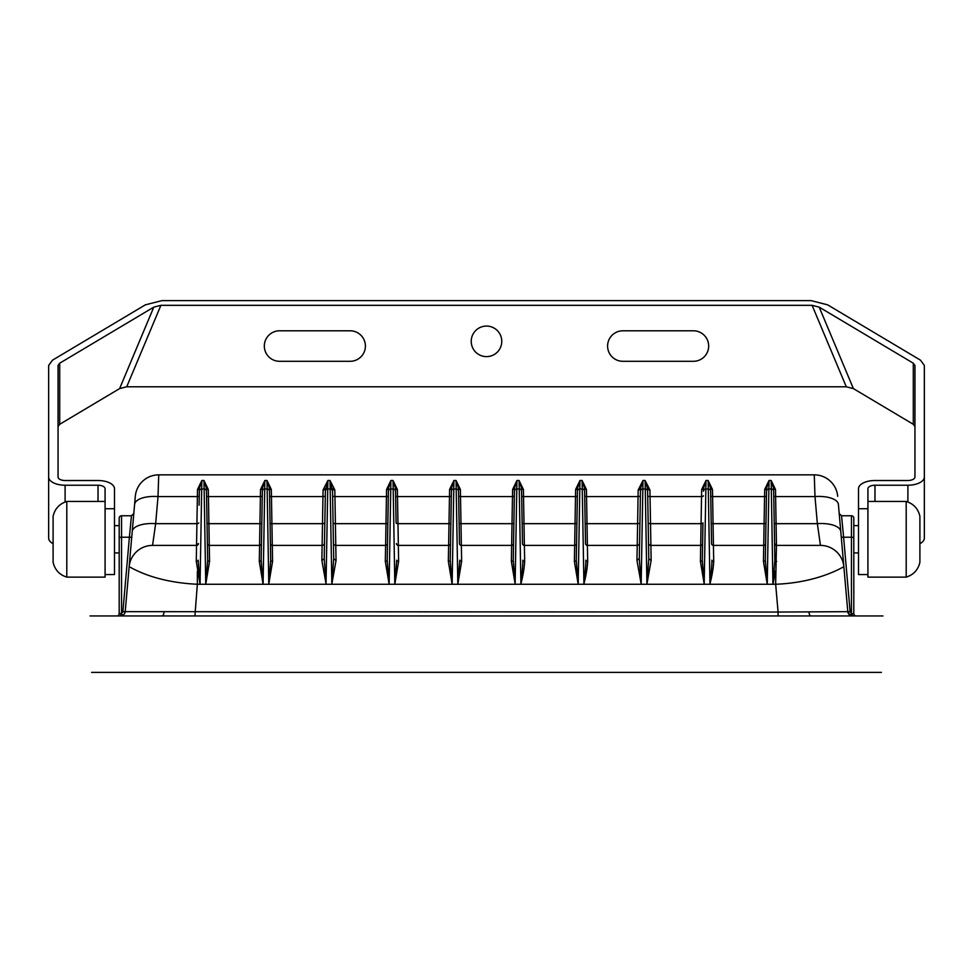 <?xml version="1.0" encoding="UTF-8"?>
<svg xmlns="http://www.w3.org/2000/svg" width="973" height="973" viewBox="0 0 973 973"><rect width="100%" height="100%" fill="white"/><g stroke="black" fill="none" stroke-linecap="round" stroke-linejoin="round"><path stroke-width="1.46" d="M646.923 583.946L648.796 558.855L647.617 491.268A2.347 2.347 0 0 0 645.269 488.957L646.923 583.946M648.687 552.761L648.164 522.72A2.347 0.997 -1 0 0 650.523 523.669L701.071 523.669L701.545 496.571L650.049 496.571A2.347 0.997 -1 0 1 647.69 495.622L647.568 488.604L645.111 480.492L649.928 489.966L650.523 523.669L651.144 560.412L648.796 558.855M651.144 560.412L646.972 583.812M700.414 561.385A1.885 1.241 1 0 0 702.299 560.18L702.956 522.915A1.885 0.791 1 0 1 701.071 523.669L700.706 545.403A1.885 1.885 0 0 0 702.591 543.554L702.299 560.18L704.197 583.958L700.414 561.385L700.706 545.403L650.876 545.403A2.347 2.347 0 0 1 648.529 543.092M648.164 522.72L647.86 504.89M649.928 489.966A2.347 1.411 -1 0 1 647.568 488.604L647.617 491.268L647.568 488.604M638.179 489.966A2.347 1.411 -179 0 0 640.526 488.604L639.577 543.092A2.347 2.347 0 0 1 637.23 545.403L638.179 489.966L642.983 480.492L640.526 488.604L639.297 558.855L641.183 583.958L636.95 560.412L637.23 545.403L587.388 545.403L587.68 561.385C587.376 567.697 586.123 575.225 583.922 583.958L583.897 583.958C584.238 581.416 586.233 562.893 585.807 560.18A1.885 1.241 179 0 0 587.68 561.385M639.31 558.466L636.95 560.412M851.448 515.763L851.448 537.23L843.615 537.23L841.548 515.763L851.448 515.763A2.347 2.347 0 0 1 853.808 518.123L853.808 613.586A2.347 2.347 0 0 0 856.155 615.945M852.47 615.945A4.707 4.707 0 0 1 847.787 611.652L850.438 615.483L852.47 615.945L851.959 613.793L853.808 613.586M778.084 615.945L778.084 612.053L850.122 611.652L851.959 613.793M837.692 496.315A23.51 23.51 0 0 0 814.267 474.848L814.985 496.571A23.51 9.912 175 0 1 838.41 504.464L847.787 611.652M850.438 615.483L851.448 613.562L851.448 537.23L853.808 537.437M840.781 531.562A23.51 9.912 175 0 0 817.356 523.669L820.446 545.403A23.51 23.51 0 0 1 843.871 566.858L841.28 537.23L843.615 537.23L850.122 611.652M843.871 566.858C844.892 565.483 820.823 582.499 775.651 584.262L778.084 612.053L125.213 611.652L124.216 614.17M820.446 545.403L776.454 545.403L775.651 584.262L772.939 584.262L774.861 560.193A1.885 1.241 179 0 0 776.722 561.397M457.857 583.958L461.64 561.385A1.885 1.241 179 0 1 459.755 560.18L457.833 584.262L456.057 480.492L453.929 480.492L449.587 489.468L449.465 496.571A1.885 0.791 -179 0 0 451.338 495.816L451.423 491.268A2.347 2.347 0 0 1 453.771 488.957L452.141 584.262L450.219 560.18L451.472 488.349L453.929 480.492L453.771 488.957L456.203 488.957A2.347 2.347 0 0 1 458.563 491.268L459.11 522.915A1.885 0.791 179 0 0 460.995 523.669L512.005 523.669L511.652 545.403A1.885 1.885 0 0 0 513.525 543.554L513.245 560.18L515.143 583.958L511.36 561.385L511.652 545.403L461.348 545.403A1.885 1.885 0 0 1 459.475 543.554L458.502 488.349A1.885 1.155 179 0 0 460.387 489.468L456.057 480.492L458.502 488.349M461.64 561.385L461.348 545.403A1.885 1.885 0 0 1 459.475 543.554L459.11 522.915M515.118 583.958L516.797 488.957A2.347 2.347 0 0 0 514.437 491.268L513.525 543.554M461.348 545.403L460.521 496.571L512.479 496.571L512.613 489.468L516.943 480.492L519.071 480.492L519.229 488.957A2.347 2.347 0 0 1 521.577 491.268L522.489 543.554A1.885 1.885 0 0 0 524.374 545.403L523.535 496.571A1.885 0.791 -1 0 1 521.662 495.816L521.528 488.349L519.071 480.492L523.413 489.468L523.535 496.571L575.505 496.571L575.627 489.468L579.969 480.492L577.512 488.349L576.259 560.18L578.181 584.262L579.811 488.957A2.347 2.347 0 0 0 577.463 491.268L576.259 560.18A1.885 1.241 1 0 1 574.374 561.385L574.666 545.403L524.374 545.403L524.666 561.385C524.35 567.697 523.097 575.225 520.908 583.958L520.883 583.958C521.224 581.416 523.219 562.893 522.781 560.18A1.885 1.241 179 0 0 524.666 561.385M578.144 583.958L574.374 561.385M511.36 561.385A1.885 1.241 1 0 0 513.245 560.18L514.498 488.349L516.943 480.492L516.797 488.957L519.229 488.957L520.908 583.958M586.427 489.468L586.561 496.571A1.885 0.791 -1 0 1 584.676 495.816L584.603 491.268A2.347 2.347 0 0 0 582.243 488.957L579.811 488.957L579.969 480.492L582.097 480.492L586.427 489.468A1.885 1.155 179 0 1 584.542 488.349L582.097 480.492L583.922 583.958M641.158 583.958L642.837 488.957A2.347 2.347 0 0 0 640.477 491.268M704.184 583.958L705.851 488.957A2.347 2.347 0 0 0 703.503 491.268L703.552 488.349A1.885 1.155 1 0 1 701.679 489.468L706.009 480.492L703.552 488.349L703.503 491.268M766.578 488.349L765.325 560.18L767.247 584.262L768.877 488.957A2.347 2.347 0 0 0 766.529 491.268L766.578 488.349A1.885 1.155 1 0 1 764.693 489.468L769.035 480.492L766.578 488.349L765.325 560.18A1.885 1.241 1 0 1 763.44 561.385L763.732 545.403L713.428 545.403L713.72 561.385C713.416 567.697 712.163 575.225 709.962 583.958L709.937 583.958C710.29 581.416 712.272 562.893 711.847 560.18A1.885 1.241 179 0 0 713.72 561.385M767.198 583.958L763.44 561.385M712.467 489.468L712.601 496.571A1.885 0.791 -1 0 1 710.716 495.816L710.643 491.268A2.347 2.347 0 0 0 708.283 488.957L705.851 488.957L706.009 480.492L708.137 480.492L712.467 489.468A1.885 1.155 179 0 1 710.582 488.349L708.137 480.492L709.962 583.958M134.59 504.464L132.219 531.562A23.51 9.912 5 0 1 155.644 523.669L152.554 545.403A23.51 23.51 0 0 0 129.129 566.858L125.213 611.652L122.878 611.652L129.385 537.23L131.452 515.763L133.787 513.622L135.308 496.315A23.51 23.51 0 0 1 158.733 474.848L158.015 496.571A23.51 9.912 5 0 0 134.59 504.464L135.308 496.315A23.51 23.51 0 0 1 158.733 474.848L814.267 474.848M779.215 545.403L776.454 545.403L776.089 523.669L817.356 523.669L814.985 496.571L775.615 496.571L776.089 523.669A1.885 0.791 179 0 1 774.216 522.915L773.9 505.182M197.507 489.468L196.911 523.669L155.644 523.669L158.015 496.571L197.385 496.571A1.885 0.791 1 0 0 199.258 495.816L199.392 488.349L201.849 480.492L197.507 489.468A1.885 1.155 1 0 0 199.392 488.349L199.1 505.182M208.307 489.468L203.965 480.492L206.422 488.349L207.675 560.18L206.422 488.349A1.885 1.155 179 0 0 208.307 489.468L208.441 496.571A1.885 0.791 -1 0 1 206.556 495.816M207.03 522.915A1.885 0.791 179 0 0 208.915 523.669L259.925 523.669L260.399 496.571A1.885 0.791 -179 0 0 262.284 495.816L262.418 488.349L264.863 480.492L260.533 489.468L260.399 496.571L208.441 496.571L209.268 545.403A1.885 1.885 0 0 1 207.383 543.554A1.885 1.885 0 0 0 209.268 545.403L259.572 545.403L259.925 523.669A1.885 0.791 -179 0 0 261.81 522.915L262.114 505.182M271.321 489.468L266.991 480.492L269.448 488.349L270.701 560.18L269.448 488.349A1.885 1.155 179 0 0 271.321 489.468L271.455 496.571A1.885 0.791 -1 0 1 269.582 495.816M323.072 489.966L322.951 496.571L271.455 496.571L272.294 545.403L322.124 545.403L321.856 560.412L326.077 583.946L324.204 558.855L325.383 491.268L327.889 480.492L323.072 489.966A2.347 1.411 -179 0 0 325.432 488.604L325.383 491.268A2.347 2.347 0 0 1 327.731 488.957L330.163 488.957L330.017 480.492L332.523 491.268L332.474 488.604A2.347 1.411 -1 0 0 334.821 489.966L330.017 480.492L327.889 480.492L326.028 583.812M333.69 558.466L331.842 583.958L336.05 560.412L335.77 545.403L385.612 545.403L386.439 496.571A1.885 0.791 -179 0 0 388.324 495.816L388.397 491.268A2.347 2.347 0 0 1 390.757 488.957L393.189 488.957L393.031 480.492L395.488 488.349L396.084 522.915A1.885 0.791 179 0 0 397.969 523.669L398.334 545.403L448.626 545.403L449.465 496.571L397.495 496.571L397.373 489.468L393.031 480.492L390.903 480.492L389.127 584.262L387.193 560.18L388.458 488.349L390.903 480.492L386.573 489.468L386.439 496.571L334.943 496.571L334.821 489.966M458.636 495.816A1.885 0.791 -1 0 0 460.521 496.571L460.387 489.468M703.418 495.816A1.885 0.791 -179 0 1 701.545 496.571L701.679 489.468M710.643 491.268L711.555 543.554A1.885 1.885 0 0 0 713.428 545.403L712.601 496.571L764.559 496.571L764.693 489.468M775.493 489.468A1.885 1.155 179 0 1 773.608 488.349L771.151 480.492L775.493 489.468L775.615 496.571A1.885 0.791 179 0 1 773.742 495.816L773.657 491.268A2.347 2.347 0 0 0 771.309 488.957L772.939 584.262L394.819 584.262L393.189 488.957A2.347 2.347 0 0 1 395.537 491.268L395.488 488.349A1.885 1.155 179 0 0 397.373 489.468M774.338 570.908A1.885 0.839 10 0 0 775.651 571.333L772.988 583.958M773.657 491.268L774.861 560.193L774.569 543.554L776.454 545.403A1.885 1.885 0 0 1 774.569 543.554L774.216 522.915M522.489 543.554L522.124 522.915A1.885 0.791 -1 0 0 524.009 523.669L575.031 523.669L574.666 545.403A1.885 1.885 0 0 0 576.551 543.554M640.404 495.622A2.347 0.997 -179 0 1 638.057 496.571L586.561 496.571L587.388 545.403A1.885 1.885 0 0 1 585.515 543.554L584.846 505.182M584.603 491.268L585.515 543.554M711.555 543.554L711.19 522.915A1.885 0.791 -1 0 0 713.075 523.669L764.085 523.669L763.732 545.403A1.885 1.885 0 0 0 765.617 543.554M577.463 491.268L577.512 488.349A1.885 1.155 1 0 1 575.627 489.468M521.528 488.349L521.577 491.268L521.528 488.349A1.885 1.155 179 0 0 523.413 489.468M514.437 491.268L514.498 488.349A1.885 1.155 1 0 1 512.613 489.468M522.124 522.915L521.82 505.182M702.956 522.915L702.591 543.554M711.19 522.915L710.886 505.182M771.151 480.492L771.309 488.957L768.877 488.957L769.035 480.492L771.151 480.492M645.111 480.492L645.269 488.957L642.837 488.957L642.983 480.492L645.111 480.492M324.313 552.761L324.471 543.092A2.347 2.347 0 0 1 322.124 545.403L322.951 496.571A2.347 0.997 -179 0 0 325.31 495.622L325.432 488.604M322.124 545.403A2.347 2.347 0 0 0 324.471 543.092L325.14 504.89M336.05 560.412L333.703 558.855L332.523 491.268L333.423 543.092A2.347 2.347 0 0 0 335.77 545.403L334.943 496.571A2.347 0.997 -1 0 1 332.596 495.622M259.572 545.403A1.885 1.885 0 0 0 261.445 543.554A1.885 1.885 0 0 1 259.572 545.403L259.28 561.385A1.885 1.241 1 0 0 261.153 560.18L262.357 491.268A2.347 2.347 0 0 1 264.717 488.957L267.149 488.957L266.991 480.492L264.863 480.492L263.087 584.262L261.153 560.18L261.81 522.915M205.777 583.958L209.56 561.385A1.885 1.241 179 0 1 207.675 560.18L205.753 584.262L204.123 488.957L201.691 488.957L200.061 584.262L198.139 560.193A1.885 1.241 1 0 1 196.278 561.397L200.012 583.958M204.123 488.957A2.347 2.347 0 0 1 206.471 491.268A2.347 2.347 0 0 0 204.123 488.957L203.965 480.492L201.849 480.492L201.691 488.957A2.347 2.347 0 0 0 199.343 491.268A2.347 2.347 0 0 1 201.691 488.957M268.803 583.958L272.586 561.385A1.885 1.241 179 0 1 270.701 560.18L268.779 584.262L267.149 488.957A2.347 2.347 0 0 1 269.497 491.268A2.347 2.347 0 0 0 267.149 488.957M331.842 583.958L330.163 488.957A2.347 2.347 0 0 1 332.523 491.268A2.347 2.347 0 0 0 330.163 488.957M385.612 545.403A1.885 1.885 0 0 0 387.485 543.554A1.885 1.885 0 0 1 385.612 545.403L385.32 561.385A1.885 1.241 1 0 0 387.193 560.18L388.154 505.182M396.084 522.915L395.537 491.268A2.347 2.347 0 0 0 393.189 488.957M448.626 545.403A1.885 1.885 0 0 0 450.511 543.554A1.885 1.885 0 0 1 448.626 545.403L448.334 561.385A1.885 1.241 1 0 0 450.219 560.18L451.18 505.182M389.078 583.958L385.32 561.385M394.856 583.958L398.626 561.385A1.885 1.241 179 0 1 396.741 560.18L394.819 584.262L197.349 584.262L194.916 615.945M453.771 488.957A2.347 2.347 0 0 0 451.423 491.268L451.472 488.349A1.885 1.155 1 0 1 449.587 489.468M390.757 488.957A2.347 2.347 0 0 0 388.397 491.268L388.458 488.349A1.885 1.155 1 0 1 386.573 489.468M264.717 488.957A2.347 2.347 0 0 0 262.357 491.268L262.418 488.349A1.885 1.155 1 0 1 260.533 489.468M193.785 545.403L196.546 545.403L198.431 543.554A1.885 1.885 0 0 1 196.546 545.403L196.911 523.669A1.885 0.791 1 0 0 198.784 522.915M209.56 561.385L209.268 545.403M259.28 561.385L263.038 583.958M272.586 561.385L272.294 545.403A1.885 1.885 0 0 1 270.409 543.554A1.885 1.885 0 0 0 272.294 545.403M398.626 561.385L398.334 545.403A1.885 1.885 0 0 1 396.449 543.554A1.885 1.885 0 0 0 398.334 545.403M448.334 561.385L452.092 583.958M152.554 545.403L196.546 545.403L196.278 561.397M198.662 570.908A1.885 0.839 170 0 1 197.349 571.333L197.349 584.262C150.341 582.036 128.995 565.727 129.129 566.858L131.72 537.23L121.552 537.23L121.552 613.562L119.193 613.586L119.193 518.123A2.347 2.347 0 0 1 121.552 515.763L121.552 537.23L119.193 537.437M129.129 566.858L133.143 521.029M123.121 615.167L122.562 615.483L121.552 613.562L122.878 611.652M122.562 615.483L120.53 615.945L121.041 613.793M120.53 615.945A4.707 4.707 0 0 0 125.213 611.652M116.845 615.945A2.347 2.347 0 0 0 119.193 613.586M321.856 560.412L324.204 558.855M91.596 672.379L881.404 672.379M221.406 672.379L194.442 672.379M90.039 615.945L882.961 615.945M66.796 539.285L66.796 577.135L105.084 577.135L105.084 501.436L66.796 501.436L66.796 539.285M53.101 562.285L53.101 516.274L53.101 562.285C54.853 569.837 59.414 574.775 66.796 577.135M114.498 525.639L119.193 525.639L119.193 539.285M906.204 577.135L906.204 501.436L867.916 501.436L867.916 577.135L906.204 577.135C913.586 574.775 918.147 569.837 919.899 562.285L919.899 516.274L919.899 562.285M858.502 552.919L853.808 552.919L853.808 525.639L858.502 525.639M867.916 574.557L858.502 574.557L858.502 508.733L867.916 508.733L867.916 488.75A7.054 3.527 0 0 1 874.97 485.223L907.894 485.223A16.456 8.234 180 0 0 924.35 476.989L924.35 365.459L920.494 360.168L827.634 304.841L811.044 300.621L161.956 300.621L145.366 304.841L52.506 360.168L48.65 365.459L48.65 538.081A16.456 8.234 180 0 0 53.101 543.712M486.5 326.064A15.288 15.288 0 0 1 499.733 348.991A15.288 15.288 0 0 1 473.267 348.991A15.288 15.288 0 0 1 486.5 326.064M914.948 426.551L913.294 424.289L853.382 388.592L846.279 386.78L126.721 386.78L119.618 388.592L59.706 424.289L58.052 426.551M105.084 574.557L114.498 574.557L114.498 488.75A16.456 8.234 180 0 0 98.03 480.516L65.106 480.516A7.054 3.527 0 0 1 58.052 476.989L58.052 365.459L59.706 363.197L153.795 307.127L160.898 305.327L812.102 305.327L819.205 307.127L913.294 363.197L914.948 365.459L914.948 476.989A7.054 3.527 0 0 1 907.894 480.516L874.97 480.516A16.456 8.234 180 0 0 858.502 488.75L858.502 508.733M279.579 361.299L350.146 361.299A15.252 15.252 0 0 0 365.398 346.047A15.252 15.252 0 0 0 350.146 330.796L279.579 330.796A15.252 15.252 0 0 0 264.328 346.047A15.252 15.252 0 0 0 279.579 361.299M622.854 330.796A15.252 15.252 0 0 0 607.602 346.047A15.252 15.252 0 0 0 622.854 361.299L693.421 361.299A15.252 15.252 0 0 0 708.672 346.047A15.252 15.252 0 0 0 693.421 330.796L622.854 330.796M114.498 508.733L105.084 508.733L105.084 488.75A7.054 3.527 0 0 0 98.03 485.223L65.106 485.223A16.456 8.234 180 0 1 48.65 476.989M924.35 476.989L924.35 538.081A16.456 8.234 180 0 1 919.899 543.712M585.15 522.915A1.885 0.791 -1 0 0 587.035 523.669L637.583 523.669A2.347 0.997 -179 0 0 639.93 522.72M637.23 545.403A2.347 2.347 0 0 0 639.577 543.092M811.02 615.945A4.707 2.092 90 0 1 808.977 612.151M774.569 543.554A1.885 1.885 0 0 0 776.454 545.403M765.97 522.915A1.885 0.791 1 0 1 764.085 523.669L764.559 496.571A1.885 0.791 -179 0 0 766.444 495.816M576.916 522.915A1.885 0.791 1 0 1 575.031 523.669L575.505 496.571A1.885 0.791 -179 0 0 577.378 495.816M513.89 522.915A1.885 0.791 1 0 1 512.005 523.669L512.479 496.571A1.885 0.791 -179 0 0 514.364 495.816M270.044 522.915A1.885 0.791 179 0 0 271.929 523.669L322.477 523.669A2.347 0.997 -179 0 0 324.836 522.72M327.731 488.957A2.347 2.347 0 0 0 325.383 491.268M333.07 522.72A2.347 0.997 -1 0 0 335.417 523.669L385.965 523.669A1.885 0.791 -179 0 0 387.85 522.915M395.622 495.816A1.885 0.791 -1 0 0 397.495 496.571L397.969 523.669L448.991 523.669A1.885 0.791 -179 0 0 450.876 522.915M456.203 488.957A2.347 2.347 0 0 1 458.563 491.268M198.431 543.554L196.546 545.403M161.98 615.945A4.707 2.092 90 0 0 164.023 612.151M160.898 305.327L126.721 386.78M812.102 305.327L846.279 386.78M65.106 485.223L65.106 501.983M98.03 485.223L98.03 501.436M913.294 363.197L913.294 424.289M819.205 307.127L853.382 388.592M153.795 307.127L119.618 388.592M59.706 363.197L59.706 424.289M874.97 485.223L874.97 501.436M907.894 485.223L907.894 501.983M841.548 515.763L839.213 513.622M131.452 515.763L121.552 515.763M53.101 516.274C54.853 508.733 59.414 503.783 66.796 501.436M119.193 552.919L114.498 552.919M919.899 516.274C918.147 508.733 913.586 503.783 906.204 501.436"/></g></svg>
